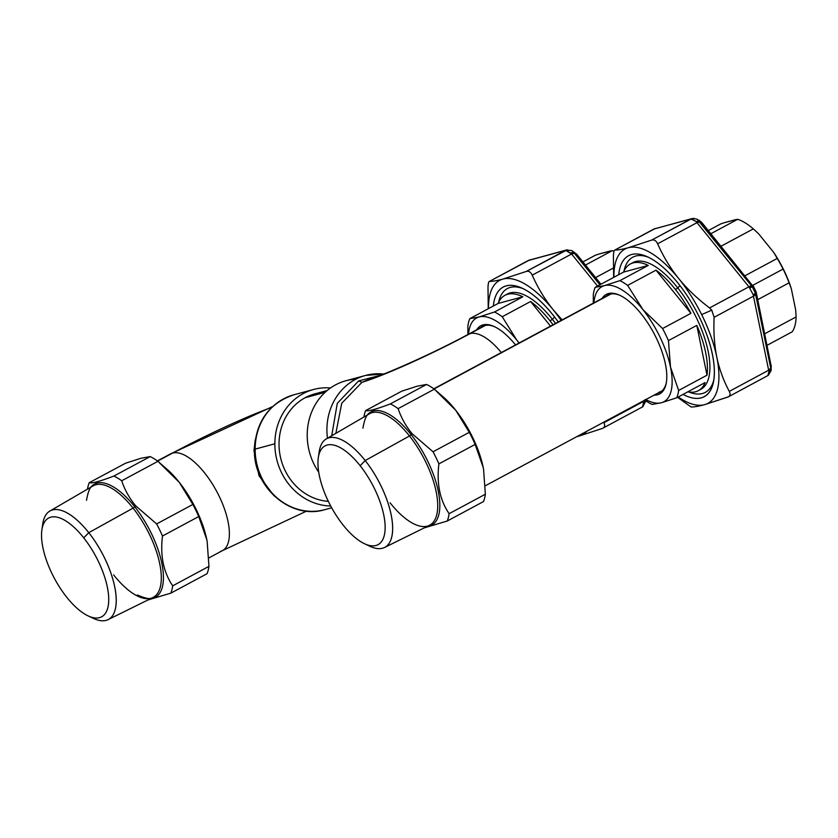 <?xml version="1.0" encoding="UTF-8"?>
<svg xmlns="http://www.w3.org/2000/svg" width="838" height="838" viewBox="0 0 838 838"><rect width="100%" height="100%" fill="white"/><g stroke="black" fill="none" stroke-linecap="round" stroke-linejoin="round"><path stroke-width="1.26" d="M735.45 219.671L724.828 222.541L737.702 219.305A66.013 27.602 61.8 0 1 753.341 228.879L758.704 233.886A64.055 26.785 -118.2 0 0 757.919 233.121A64.055 26.785 61.8 0 1 757.971 233.174A64.055 26.785 61.8 0 1 758.704 233.886L773.715 252.437L758.704 233.886L753.341 228.879L721.015 246.236L753.341 228.879A66.013 27.602 -118.2 0 0 737.702 219.305L710.875 233.708L737.702 219.305L735.45 219.671M783.205 268.841A64.055 26.785 -118.2 0 0 773.715 252.437L777.266 258.429L744.93 275.786L777.266 258.429A66.013 27.602 61.8 0 1 783.08 269.071A66.013 27.602 61.8 0 1 789.103 282.815L757.741 299.658L789.103 282.815L791.313 288.681A64.055 26.785 -118.2 0 0 783.205 268.841A64.055 26.785 61.8 0 1 791.313 288.681L795.702 310.091L791.313 288.681L789.103 282.815A66.013 27.602 -118.2 0 0 783.08 269.071L752.702 285.381L783.08 269.071A66.013 27.602 -118.2 0 0 777.266 258.429L773.715 252.437A64.055 26.785 61.8 0 1 783.205 268.841M767.095 345.287L792.298 331.754L767.095 345.287M764.727 333.775L796.1 316.932A66.013 27.602 61.8 0 1 792.298 331.754A66.013 27.602 -118.2 0 0 796.1 316.932L764.727 333.775M795.702 310.091L796.1 316.932L795.702 310.091M720.774 223.882L708.32 230.565L720.774 223.882L724.828 222.541L720.774 223.882M653.661 229.183L654.248 228.9A5.227 4.724 -105.1 0 1 655.159 228.533L614.883 250.038L653.87 229.046L691.895 218.613A5.227 4.724 74.9 0 0 690.983 218.98L654.248 228.9L692.785 218.467M691.916 218.613A5.227 4.724 74.9 0 0 691.895 218.613L651.618 240.118L628.322 247.723A87.581 36.621 61.8 0 1 678.665 278.509A87.581 36.621 61.8 0 1 701.657 314.596A87.581 36.621 61.8 0 1 716.773 356.988A87.581 36.621 61.8 0 1 704.538 404.681A87.581 36.621 61.8 0 1 678.225 397.003A87.581 36.621 -118.2 0 0 704.538 404.681L728.421 396.803L768.289 375.351L768.928 371.559L753.163 294.683L748.931 286.795L696.053 221.483L691.8 218.886L693.403 218.383L697.153 219.21L699.301 221.295L696.053 221.483L699.301 221.295L699.74 221.902L696.996 222.657A5.227 1.969 -39 0 1 699.74 221.902L751.676 286.041A5.227 1.969 141 0 0 748.931 286.795L751.676 286.041L752.21 286.659L749.947 288.062L752.21 286.659L755.426 293.29L753.163 294.683L755.426 293.29L755.551 294.044L753.477 296.17A5.227 2.765 -11.6 0 0 755.551 294.044L770.74 368.112A5.227 2.765 168.4 0 1 768.666 370.239L770.74 368.112L770.897 368.762L768.928 371.559L770.897 368.762L755.426 293.29L752.21 286.659L697.111 219.189M767.199 375.927L768.289 375.351L771.117 370.543M688.93 392.027A76.698 32.074 -118.2 0 0 713.903 379.572A76.698 32.074 61.8 0 1 688.93 392.027M698.599 315.601A79.998 33.457 61.8 0 1 713.588 381.479A79.998 33.457 61.8 0 1 683.022 394.415A79.998 33.457 -118.2 0 0 698.599 315.601A79.998 33.457 -118.2 0 0 649.314 257.706A79.998 33.457 -118.2 0 0 618.727 274.675A79.998 33.457 61.8 0 1 646.402 256.344A79.998 33.457 61.8 0 1 698.599 315.601M648.162 257.14A76.698 32.074 -118.2 0 0 623.985 271.083A76.698 32.074 61.8 0 1 648.162 257.14M771.128 370.501L771.201 365.347A5.227 2.765 168.4 0 1 771.17 366.112L756.148 291.896A5.227 2.765 -11.6 0 0 756.138 291.886L756.106 292.651A5.227 2.765 -11.6 0 0 756.148 291.896L753.477 286.345A5.227 1.969 141 0 0 752.891 286.03L701.982 222.719L699.091 220.247L701.385 222.405L699.301 221.295L701.385 222.405L752.891 286.03L752.21 286.659L752.891 286.03L756.106 292.651L755.426 293.29L756.106 292.651L771.17 366.112L770.897 368.762L771.17 366.112L756.106 292.651L752.891 286.03L701.385 222.405A5.227 1.969 -39 0 1 701.982 222.719L697.164 219.221M727.834 397.065L704.538 404.681C698.546 406.283 694.063 407.048 691.088 406.985L677.596 397.338L691.088 406.985C694.063 407.048 698.546 406.283 704.538 404.681A87.581 36.621 -118.2 0 0 716.773 356.988A87.581 36.621 -118.2 0 0 701.657 314.596L711.755 310.144L714.112 317.309L753.477 296.17L714.112 317.309C713.442 331.555 714.332 344.774 716.773 356.988C719.318 369.139 723.498 380.599 729.301 391.377L768.666 370.239L729.301 391.377C730.663 394.195 730.17 396.091 727.834 397.065C730.17 396.091 730.663 394.195 729.301 391.377C723.498 380.599 719.318 369.139 716.773 356.988C714.332 344.774 713.442 331.555 714.112 317.309L711.755 310.144L709.556 307.934C697.562 298.841 687.254 289.026 678.665 278.509A87.581 36.621 -118.2 0 0 628.322 247.723A87.581 36.621 -118.2 0 0 613.929 277.263A87.581 36.621 61.8 0 1 628.322 247.723C622.33 249.326 617.847 250.101 614.883 250.038C614.086 250.185 613.594 252.081 613.416 255.726L613.657 277.409L613.416 255.726C613.594 252.081 614.086 250.185 614.883 250.038L654.248 228.9M614.883 250.038C617.847 250.101 622.33 249.326 628.322 247.723L651.618 240.118C654.08 239.385 656.091 240.611 657.631 243.795C656.091 240.611 654.08 239.385 651.618 240.118L690.983 218.98L696.053 221.483L696.996 222.657L657.631 243.795C663.172 256.355 670.18 267.93 678.665 278.509C670.18 267.93 663.172 256.355 657.631 243.795L696.996 222.657L748.931 286.795L709.556 307.934L748.931 286.795L753.163 294.683L768.928 371.559L767.891 375.592M678.665 278.509C687.254 289.026 697.562 298.841 709.556 307.934L711.755 310.144L701.657 314.596A87.581 36.621 -118.2 0 0 678.665 278.509M699.562 389.921A71.89 30.063 -118.2 0 0 677.879 288.062L679.89 285.528L677.879 288.062A71.89 30.063 -118.2 0 0 631.622 263.383M619.512 295.175A55.161 23.066 -118.2 0 0 606.052 296.306A55.161 23.066 61.8 0 1 607.906 295.018A55.161 23.066 61.8 0 1 619.512 295.175M602.113 298.422A56.471 23.611 61.8 0 1 618.811 294.871A56.471 23.611 61.8 0 1 641.615 314.397A56.471 23.611 61.8 0 1 666.241 383.196A56.471 23.611 61.8 0 1 654.059 395.159A56.471 23.611 -118.2 0 0 666.084 367.777A56.471 23.611 -118.2 0 0 641.615 314.397A56.471 23.611 -118.2 0 0 602.113 298.422M657.998 393.043A55.161 23.066 -118.2 0 0 666.378 382.453A55.161 23.066 61.8 0 1 660.093 392.215A55.161 23.066 61.8 0 1 657.998 393.043M608.472 294.735A55.161 23.066 -118.2 0 0 607.162 295.709A55.161 23.066 61.8 0 1 608.472 294.735M659.108 392.446A55.161 23.066 -118.2 0 0 660.637 391.891A55.161 23.066 61.8 0 1 659.108 392.446M661.392 402.743A65.354 27.329 61.8 0 1 645.857 399.558A65.354 27.329 -118.2 0 0 661.392 402.743A65.354 27.329 -118.2 0 0 670.526 367.149A65.354 27.329 61.8 0 1 661.392 402.743L652.048 404.45A71.89 30.063 61.8 0 1 644.841 400.103A71.89 30.063 -118.2 0 0 652.048 404.45L661.392 402.743L676.769 397.778L661.392 402.743M630.323 263.98L632.837 262.64A71.89 30.063 61.8 0 1 677.879 288.062L675.365 289.403A71.89 30.063 -118.2 0 0 656.007 270.161L627.641 285.391A71.89 30.063 -118.2 0 0 619.89 280.646A71.89 30.063 61.8 0 1 627.641 285.391L642.997 309.693A65.354 27.329 -118.2 0 0 642.086 308.583A65.354 27.329 -118.2 0 0 604.512 285.611L619.89 280.646L648.256 265.426A71.89 30.063 -118.2 0 0 630.323 263.98A71.89 30.063 -118.2 0 0 623.545 272.099L595.179 287.329A71.89 30.063 -118.2 0 0 593.294 294.662L593.325 303.136L593.294 294.662A71.89 30.063 61.8 0 1 595.179 287.329L604.512 285.611A65.354 27.329 -118.2 0 0 593.912 302.822A65.354 27.329 61.8 0 1 604.512 285.611A65.354 27.329 61.8 0 1 642.086 308.583A65.354 27.329 61.8 0 1 642.987 309.704A65.354 27.329 61.8 0 1 670.526 367.149L678.654 390.435A71.89 30.063 61.8 0 1 676.769 397.778A71.89 30.063 -118.2 0 0 678.654 390.435L707.01 375.204A71.89 30.063 -118.2 0 0 696.797 325.385L668.441 340.616L670.526 367.149A65.354 27.329 -118.2 0 0 642.987 309.704L662.575 328.538A71.89 30.063 61.8 0 1 668.441 340.616A71.89 30.063 -118.2 0 0 662.575 328.538L690.931 313.307A71.89 30.063 -118.2 0 0 675.365 289.403L677.879 288.062A71.89 30.063 61.8 0 1 700.861 389.314L698.347 390.665A71.89 30.063 -118.2 0 0 705.135 382.547L676.769 397.778L705.135 382.547A71.89 30.063 61.8 0 1 687.841 391.838A71.89 30.063 -118.2 0 0 698.347 390.665M642.997 309.693L627.641 285.391L656.007 270.161A71.89 30.063 61.8 0 1 675.365 289.403A71.89 30.063 61.8 0 1 690.931 313.307L656.007 270.161L690.931 313.307L662.575 328.538L642.997 309.693M648.256 265.426L623.545 272.099A71.89 30.063 61.8 0 1 648.256 265.426L619.89 280.646L604.512 285.611L595.179 287.329L623.545 272.099L648.256 265.426M707.01 375.204L696.797 325.385A71.89 30.063 61.8 0 1 707.01 375.204L678.654 390.435L670.526 367.149L668.441 340.616L696.797 325.385L707.01 375.204M434.042 388.958L610.933 293.981L434.042 388.958M658.993 392.205A54.899 22.961 -118.2 0 0 662.24 390.655A54.899 22.961 61.8 0 1 661.088 391.388L485.328 485.757M433.812 388.79L609.142 294.651A54.899 22.961 61.8 0 1 610.389 294.086A54.899 22.961 -118.2 0 0 607.299 295.929M390.058 502.779A63.332 26.481 -118.2 0 0 429.402 525.353A63.332 26.481 -118.2 0 0 409.499 435.98A63.332 26.481 -118.2 0 0 369.485 413.773A63.332 26.481 61.8 0 1 409.499 435.98A2.619 0.932 141.7 0 0 411.186 434.66A2.619 0.932 -38.3 0 1 409.499 435.98L365.19 460.544A61.614 25.769 -118.2 0 0 326.265 438.934A61.614 25.769 -118.2 0 0 318.869 454.887M445.491 398.94L446.235 399.663A65.354 27.329 61.8 0 1 454.835 409.133L445.491 398.94L434.346 389.178A71.89 30.063 -118.2 0 0 426.594 384.443A71.89 30.063 61.8 0 1 434.346 389.178L398.113 408.64A71.89 30.063 -118.2 0 0 390.361 403.906L426.594 384.443L417.261 386.161L401.884 391.116L365.651 410.578A71.89 30.063 -118.2 0 0 363.901 417.02A71.89 30.063 61.8 0 1 365.651 410.578C368.081 411.468 376.325 409.237 390.361 403.906A71.89 30.063 61.8 0 1 398.113 408.64C401.172 417.753 405.833 426.102 412.097 433.675L411.186 434.66A64.264 26.879 -118.2 0 0 367.18 415.114A64.264 26.879 61.8 0 1 411.186 434.66A64.264 26.879 61.8 0 1 438.787 493.938A64.264 26.879 61.8 0 1 427.003 526.536A64.264 26.879 -118.2 0 0 438.787 493.938A64.264 26.879 -118.2 0 0 411.186 434.66L412.097 433.675L433.036 451.787A71.89 30.063 61.8 0 1 438.903 463.864C436.504 483.589 439.908 500.192 449.116 513.684A71.89 30.063 61.8 0 1 447.241 521.027L424.29 527.877L447.241 521.027A71.89 30.063 -118.2 0 0 449.116 513.684L485.359 494.231A71.89 30.063 61.8 0 1 483.474 501.574L447.241 521.027L483.474 501.574A71.89 30.063 -118.2 0 0 485.359 494.231L483.557 469.175A65.354 27.329 -118.2 0 0 483.275 467.698A65.354 27.329 -118.2 0 0 455.725 410.253A65.354 27.329 -118.2 0 0 454.835 409.133A65.354 27.329 -118.2 0 0 445.9 399.328M438.903 463.864A71.89 30.063 -118.2 0 0 433.036 451.787L469.28 432.324A71.89 30.063 61.8 0 1 475.146 444.412L438.903 463.864L475.146 444.412A71.89 30.063 -118.2 0 0 469.28 432.324L455.725 410.253A65.354 27.329 61.8 0 1 483.275 467.698L475.146 444.412L483.275 467.698A65.354 27.329 61.8 0 1 483.557 469.165A65.354 27.329 61.8 0 1 483.557 469.175L485.359 494.231L449.116 513.684C439.908 500.192 436.504 483.589 438.903 463.864M455.725 410.253L454.835 409.133A65.354 27.329 61.8 0 1 455.725 410.253L469.28 432.324L433.036 451.787L412.097 433.675C405.833 426.102 401.172 417.753 398.113 408.64L434.346 389.178L455.725 410.253M390.361 403.906C376.325 409.237 368.081 411.468 365.651 410.578L401.884 391.116L417.261 386.161L426.594 384.443L390.361 403.906M367.17 544.826A61.614 25.769 -118.2 0 0 384.548 547.486A61.614 25.769 -118.2 0 0 365.19 460.544L409.499 435.98A63.332 26.481 61.8 0 1 429.402 525.353L384.548 547.486M318.314 457.663L319.205 451.692A61.614 25.769 61.8 0 1 365.19 460.544L360.151 465.719A56.052 23.443 61.8 0 1 384.034 536.362A56.052 23.443 61.8 0 1 342.952 524.839A56.052 23.443 61.8 0 1 319.058 454.196A56.052 23.443 61.8 0 1 360.151 465.719L365.19 460.544A61.614 25.769 61.8 0 1 392.582 525.321A61.614 25.769 61.8 0 1 370.019 546.324L364.54 543.757A56.052 23.443 -118.2 0 0 385.071 524.651A56.052 23.443 -118.2 0 0 360.151 465.719A56.052 23.443 -118.2 0 0 318.314 457.663A56.052 23.443 -118.2 0 0 342.952 524.839A56.052 23.443 -118.2 0 0 364.54 543.757M528.254 260.534L565.577 250.332L526.212 271.47L502.915 279.075A87.581 36.621 -118.2 0 0 488.512 308.614A87.581 36.621 61.8 0 1 502.915 279.075A87.581 36.621 61.8 0 1 553.258 309.871L562.141 319.886L553.258 309.871A87.581 36.621 61.8 0 1 561.156 320.409A87.581 36.621 -118.2 0 0 553.258 309.871C544.773 299.292 537.755 287.717 532.224 275.147L571.589 254.008L565.577 250.332L528.841 260.251A5.227 4.724 -105.1 0 1 529.752 259.895L489.465 281.39L528.453 260.398L566.488 249.975A5.227 4.724 74.9 0 0 566.488 249.975A5.227 4.724 74.9 0 0 565.577 250.332L567.378 249.829M610.043 251.033L599.421 253.904L612.285 250.667A66.013 27.602 61.8 0 1 613.992 251.285A66.013 27.602 -118.2 0 0 612.285 250.667L585.458 265.07L612.285 250.667L610.043 251.033M613.248 268.118L595.598 277.588L613.248 268.118M595.357 255.234L582.913 261.917L595.357 255.234L599.421 253.904L595.357 255.234M576.691 255.119L600.731 284.344L575.978 253.767L573.883 252.657L570.636 252.835L573.883 252.657L575.978 253.767A5.227 1.969 -39 0 1 576.565 254.082L571.746 250.572L573.883 252.657L571.746 250.572L566.488 249.975M574.334 253.254L571.589 254.008A5.227 1.969 -39 0 1 574.334 253.254L599.872 284.805L574.334 253.254M597.536 286.062L571.589 254.008L597.536 286.062M644.967 400.187A5.227 2.765 168.4 0 1 643.249 401.591L645.333 399.464M643.511 402.921L643.249 401.591L643.511 402.921L645.49 400.114L643.511 402.921L642.484 406.943L643.511 402.921M645.637 400.658L645.71 401.863L645.637 400.658M645.826 400.784L642.872 406.713L602.428 428.428C604.764 427.443 605.256 425.547 603.884 422.729L643.249 401.591L603.884 422.729L603.622 422.237L603.884 422.729C605.256 425.547 604.764 427.443 602.428 428.428L579.121 436.032A87.581 36.621 61.8 0 1 577.183 436.43A87.581 36.621 -118.2 0 0 579.121 436.032L602.428 428.428M641.793 407.289L642.484 406.943M522.755 288.502A76.698 32.074 -118.2 0 0 498.579 302.434A76.698 32.074 61.8 0 1 522.755 288.502M493.32 306.038A79.998 33.457 61.8 0 1 520.985 287.706A79.998 33.457 61.8 0 1 558.244 321.97A79.998 33.457 -118.2 0 0 493.32 306.038M586.789 431.277A87.581 36.621 61.8 0 1 579.121 436.032L576.816 436.629L579.121 436.032A87.581 36.621 -118.2 0 0 586.789 431.277M489.465 281.39C492.44 281.453 496.924 280.688 502.915 279.075L526.212 271.47C528.673 270.737 530.674 271.962 532.224 275.147C530.674 271.962 528.673 270.737 526.212 271.47L566.394 250.237L571.589 254.008L532.224 275.147C537.755 287.717 544.773 299.292 553.258 309.871A87.581 36.621 -118.2 0 0 502.915 279.075C496.924 280.688 492.44 281.453 489.465 281.39C488.669 281.537 488.187 283.443 488.009 287.088L488.24 308.761L488.009 287.088C488.187 283.443 488.669 281.537 489.465 281.39L528.841 260.251M504.916 295.343A71.89 30.063 -118.2 0 0 498.128 303.45L469.762 318.681A71.89 30.063 -118.2 0 0 467.887 326.024L467.918 334.498L467.887 326.024A71.89 30.063 61.8 0 1 469.762 318.681L479.106 316.963A65.354 27.329 -118.2 0 0 468.505 334.173A65.354 27.329 61.8 0 1 479.106 316.963L494.483 312.008L522.849 296.778A71.89 30.063 -118.2 0 0 504.916 295.343L507.419 293.991A71.89 30.063 61.8 0 1 552.472 319.414L549.958 320.765A71.89 30.063 61.8 0 1 553.017 324.777A71.89 30.063 -118.2 0 0 549.958 320.765L552.472 319.414A71.89 30.063 61.8 0 1 555.531 323.437A71.89 30.063 -118.2 0 0 552.472 319.414L554.484 316.879L552.472 319.414A71.89 30.063 -118.2 0 0 506.204 294.735M494.095 326.527A55.161 23.066 -118.2 0 0 480.635 327.658A55.161 23.066 61.8 0 1 482.489 326.37A55.161 23.066 61.8 0 1 494.095 326.527M476.696 329.774A56.471 23.611 61.8 0 1 493.404 326.223A56.471 23.611 61.8 0 1 515.538 344.91A56.471 23.611 -118.2 0 0 476.696 329.774M517.57 341.066A65.354 27.329 61.8 0 1 519.078 343.004A65.354 27.329 -118.2 0 0 517.57 341.066L519.193 342.941L517.57 341.066A65.354 27.329 -118.2 0 0 516.679 339.945A65.354 27.329 61.8 0 1 517.57 341.066L516.679 339.945L517.58 341.045M479.106 316.963A65.354 27.329 61.8 0 1 516.679 339.945A65.354 27.329 -118.2 0 0 479.106 316.963L469.762 318.681L498.128 303.45A71.89 30.063 61.8 0 1 522.849 296.778L498.128 303.45L522.849 296.778L494.483 312.008A71.89 30.063 61.8 0 1 502.234 316.743L516.679 339.945L502.234 316.743A71.89 30.063 -118.2 0 0 494.483 312.008L479.106 316.963M549.958 320.765A71.89 30.063 -118.2 0 0 530.59 301.512L502.234 316.743L530.59 301.512A71.89 30.063 61.8 0 1 549.958 320.765M550.514 326.129L530.59 301.512L550.514 326.129M324.903 392.383A54.899 49.631 74.9 0 0 305.147 397.725A54.899 49.631 74.9 0 0 280.479 457.286A54.899 49.631 74.9 0 0 328.349 501.365A54.899 49.631 -105.1 0 1 280.479 457.286A54.899 49.631 -105.1 0 1 305.147 397.725L325.102 392.331L305.147 397.725A54.899 49.631 -105.1 0 1 314.721 393.912L327.113 390.571M485.527 325.333L470.055 333.639A54.899 22.961 -118.2 0 0 467.971 334.467A54.899 22.961 61.8 0 1 470.055 333.639L485.527 325.333M501.302 352.557A54.899 22.961 -118.2 0 0 470.055 333.639A54.899 22.961 61.8 0 1 501.302 352.557M484.594 325.542L467.971 334.467C434.765 352.589 384.673 374.827 370.176 378.902L361.964 382.327L341.736 403.235L335.86 433.34L341.736 403.235L361.964 382.327A91.499 8.066 -25.9 0 0 470.055 333.639A91.499 8.066 154.1 0 1 361.964 382.327L370.365 378.849M361.964 382.327L358.664 380.902L380.326 375.351L358.664 380.902L337.274 403.392L331.712 435.76L337.274 403.392L358.664 380.902L361.964 382.327M327.459 438.232A59.477 53.768 -105.1 0 1 365.588 375.434A59.477 53.768 74.9 0 0 327.459 438.232M356.014 379.143A59.477 53.768 74.9 0 0 311.568 412.212A59.477 53.768 74.9 0 0 318.712 472.171A59.477 53.768 -105.1 0 1 345.885 380.756L365.588 375.434L383.909 373.968M383.72 374.041A59.477 53.768 74.9 0 0 365.588 375.434M157.628 461.099L172.597 453.065A54.899 22.961 61.8 0 1 217.943 493.76A54.899 22.961 61.8 0 1 222.458 550.629A54.899 22.961 -118.2 0 0 217.943 493.76A54.899 22.961 -118.2 0 0 172.597 453.065L157.628 461.099M272.696 406.503L170.512 453.892A54.899 22.961 61.8 0 1 172.597 453.065A54.899 22.961 -118.2 0 0 170.512 453.892L157.387 460.931M271.795 407.352A91.499 8.066 -25.9 0 0 172.597 453.065A91.499 8.066 154.1 0 1 271.795 407.352M255.244 439.688L253.987 450.708L258.994 475.764L274.141 495.939L258.994 475.754L253.987 450.708L255.234 439.699M220.373 551.446A54.899 22.961 -118.2 0 0 222.458 550.629L208.903 557.899M254.846 449.817L253.987 450.708L254.846 449.817A7.846 0.964 -179.9 0 1 254.448 449.514A7.846 0.964 0.1 0 1 255.15 449.116A7.846 0.964 -179.9 0 0 254.448 449.514C253.055 487.192 290.901 520.168 324.84 509.651A59.477 53.768 -105.1 0 1 255.15 449.116A59.477 53.768 -105.1 0 1 293.824 394.813A59.477 53.768 74.9 0 0 255.15 449.116L274.854 443.794L255.15 449.116A59.477 53.768 74.9 0 0 324.84 509.651L331.68 507.807M330.476 387.984A59.477 53.768 74.9 0 0 313.527 389.492A59.477 53.768 74.9 0 0 274.854 443.794A59.477 53.768 74.9 0 0 330.706 506.005A59.477 53.768 -105.1 0 1 274.854 443.794A59.477 53.768 -105.1 0 1 330.476 387.984M113.643 574.92A63.332 26.481 -118.2 0 0 152.987 597.494A63.332 26.481 -118.2 0 0 133.085 508.121A63.332 26.481 -118.2 0 0 93.07 485.904A63.332 26.481 61.8 0 1 133.085 508.121A2.619 0.932 141.7 0 0 134.761 506.801A2.619 0.932 -38.3 0 1 133.085 508.121L88.776 532.675A61.614 25.769 -118.2 0 0 49.84 511.065A61.614 25.769 -118.2 0 0 42.455 527.029M169.077 471.082L169.821 471.804A65.354 27.329 61.8 0 1 178.421 481.274L169.077 471.082L157.932 461.319A71.89 30.063 -118.2 0 0 150.18 456.584A71.89 30.063 61.8 0 1 157.932 461.319L121.699 480.782A71.89 30.063 -118.2 0 0 113.947 476.036L150.18 456.584L140.847 458.292L125.47 463.257L89.226 482.709A71.89 30.063 -118.2 0 0 87.477 489.162A71.89 30.063 61.8 0 1 89.226 482.709C91.667 483.599 99.9 481.379 113.947 476.036A71.89 30.063 61.8 0 1 121.699 480.782C124.757 489.895 129.419 498.243 135.683 505.817L134.761 506.801A64.264 26.879 -118.2 0 0 90.766 487.255A64.264 26.879 61.8 0 1 134.761 506.801A64.264 26.879 61.8 0 1 162.373 566.079A64.264 26.879 61.8 0 1 150.589 598.667A64.264 26.879 -118.2 0 0 162.373 566.079A64.264 26.879 -118.2 0 0 134.761 506.801L135.683 505.817L156.622 523.928A71.89 30.063 61.8 0 1 162.488 536.006C160.089 555.73 163.494 572.333 172.701 585.825A71.89 30.063 61.8 0 1 170.816 593.168L147.876 600.008L170.816 593.168A71.89 30.063 -118.2 0 0 172.701 585.825L208.945 566.373A71.89 30.063 61.8 0 1 207.059 573.705L170.816 593.168L207.059 573.705A71.89 30.063 -118.2 0 0 208.945 566.373L207.143 541.317A65.354 27.329 -118.2 0 0 206.85 539.84A65.354 27.329 -118.2 0 0 179.311 482.395A65.354 27.329 -118.2 0 0 178.421 481.274A65.354 27.329 -118.2 0 0 169.486 471.469M162.488 536.006A71.89 30.063 -118.2 0 0 156.622 523.928L192.866 504.466A71.89 30.063 61.8 0 1 198.732 516.543L162.488 536.006L198.732 516.543A71.89 30.063 -118.2 0 0 192.866 504.466L179.311 482.395A65.354 27.329 61.8 0 1 206.85 539.84L198.732 516.543L206.85 539.84A65.354 27.329 61.8 0 1 207.143 541.306L208.945 566.373L172.701 585.825C163.494 572.333 160.089 555.73 162.488 536.006M179.311 482.384L178.421 481.274A65.354 27.329 61.8 0 1 179.311 482.395L192.866 504.466L156.622 523.928L135.683 505.817C129.419 498.243 124.757 489.895 121.699 480.782L157.932 461.319L179.311 482.384M113.947 476.036C99.9 481.379 91.667 483.599 89.226 482.709L125.47 463.257L140.847 458.292L150.18 456.584L113.947 476.036M90.745 616.967A61.614 25.769 -118.2 0 0 108.133 619.617A61.614 25.769 -118.2 0 0 88.776 532.675L133.085 508.121A63.332 26.481 61.8 0 1 152.987 597.494C151.458 599.652 146.241 598.824 137.327 595.001M41.9 529.805L42.78 523.823A61.614 25.769 61.8 0 1 88.776 532.675L83.737 537.86A56.052 23.443 61.8 0 1 107.62 608.493A56.052 23.443 61.8 0 1 66.527 596.97A56.052 23.443 61.8 0 1 42.644 526.337A56.052 23.443 61.8 0 1 83.737 537.86L88.776 532.675A61.614 25.769 61.8 0 1 116.168 597.463A61.614 25.769 61.8 0 1 93.594 618.465L88.126 615.899A56.052 23.443 -118.2 0 0 108.657 596.792A56.052 23.443 -118.2 0 0 83.737 537.86A56.052 23.443 -118.2 0 0 41.9 529.805A56.052 23.443 -118.2 0 0 66.527 596.97A56.052 23.443 -118.2 0 0 88.126 615.899M326.265 438.934L369.485 413.773C366.845 413.846 364.645 418.654 362.906 428.187M600.961 284.218L576.565 254.082M306.519 511.128L222.458 550.629M313.527 389.492L293.824 394.813C269.029 403.298 255.904 421.535 254.448 449.514M49.84 511.065L93.07 485.904C90.42 485.988 88.231 490.796 86.492 500.328M108.133 619.617L152.987 597.494"/></g></svg>
